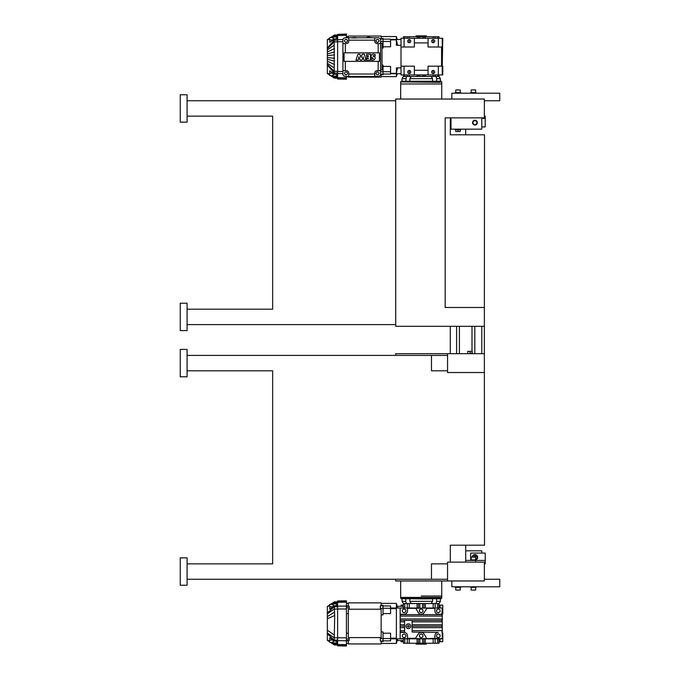 <?xml version="1.0" encoding="UTF-8"?>
<svg xmlns="http://www.w3.org/2000/svg" width="680" height="680" viewBox="0 0 680 680"><rect width="100%" height="100%" fill="white"/><g stroke="black" fill="none" stroke-linecap="round" stroke-linejoin="round"><path stroke-width="1.02" d="M395.709 579.258L395.709 580.966L447.559 580.966L447.559 562.139L484.356 562.139L484.356 580.966L447.559 580.966M395.709 355.402L395.709 353.694L484.356 353.694L484.356 372.521L447.559 372.521L447.559 353.694M421.209 596.029L441.745 596.029L421.209 596.029M484.356 99.034L395.709 99.034L395.709 326.306L484.356 326.306L484.356 307.479L445.162 307.479L445.162 117.861L484.356 117.861L484.356 99.034M409.105 81.234L441.056 81.234L441.745 81.923L441.745 83.972L400.673 83.972L441.745 83.972L441.745 99.034M272.654 116.144L272.654 309.196L272.654 116.144L187.085 116.144M447.559 370.804L431.477 370.804L431.477 355.402L447.559 355.402M484.356 372.342L484.525 545.198L450.304 545.198L450.304 562.139M187.085 355.402L431.477 355.402M447.559 579.258L431.477 579.258L431.477 563.856L447.559 563.856M187.085 579.258L431.477 579.258M187.085 370.804L272.654 370.804L272.654 563.856L187.085 563.856M180.243 557.863L187.085 557.863L187.085 585.242L180.243 585.242L180.243 557.863M180.243 376.796L187.085 376.796L187.085 349.409L180.243 349.409L180.243 376.796M484.356 307.657L484.525 134.802L450.304 134.802L450.304 117.861M187.085 324.598L395.709 324.598M187.085 100.742L395.709 100.742M187.085 309.196L272.654 309.196M180.243 94.758L180.243 122.136L187.085 122.136L187.085 94.758L180.243 94.758M180.243 303.203L187.085 303.203L187.085 330.591L180.243 330.591L180.243 303.203M272.654 370.804L272.654 563.856M465.706 545.198L465.706 562.139M450.304 353.694L450.304 326.306M456.594 353.694L456.594 326.306M459.408 353.694L459.408 326.306M472.005 353.694L472.005 353.141M472.005 351.33L472.005 326.306M474.81 353.694L474.81 326.306M481.788 353.694L481.788 326.306L481.788 353.694M471.18 92.667L471.18 89.93L475.626 89.93L475.626 92.667M455.779 92.667L455.779 89.93L460.224 89.93L460.224 92.667M465.706 129.157L465.706 134.802M475.626 559.47A2.227 2.227 0 0 0 474.852 555.126A2.227 2.227 0 0 0 472.727 557.141M475.626 558.135L475.975 556.759L474.946 556.163L473.917 557.141M471.18 559.878L471.18 557.141L475.626 557.141L475.626 559.878M470.662 93.211L470.662 92.667L476.144 92.667L476.144 93.211M455.26 93.211L455.26 92.667L460.742 92.667L460.742 93.211M465.706 560.431L485.214 560.431L485.214 553.069L470.662 553.069L470.662 559.878L476.144 559.878L476.144 560.431M484.356 100.742L499.758 100.742L499.758 93.211L451.843 93.211L451.843 99.034M484.356 563.856L485.214 563.856L485.214 560.431M475.66 562.139L475.66 560.431M475.983 559.878A2.737 2.737 0 0 0 474.725 554.616A2.737 2.737 0 0 0 472.217 557.141M465.706 550.842L481.788 550.842L481.788 553.069M484.356 353.694L484.356 326.306M469.982 353.141L472.209 353.141L472.209 351.33L469.982 351.33L469.982 353.141M467.755 351.33L469.982 351.33L467.755 351.33L467.755 353.141L467.755 351.33M460.224 129.702L460.224 131.512L458.006 131.512L458.006 129.702L455.26 129.702L455.26 129.157M458.006 131.512L455.779 131.512L458.006 131.512M455.779 131.512L455.779 129.702L455.779 131.512M460.224 587.333L460.224 590.07L455.779 590.07L455.779 587.333M475.626 587.333L475.626 590.07L471.18 590.07L471.18 587.333M474.946 124.619A1.972 1.972 0 0 0 476.646 121.669A1.972 1.972 0 0 0 473.238 121.669A1.972 1.972 0 0 0 474.946 124.619M460.742 586.789L460.742 587.333L455.26 587.333L455.26 586.789M476.144 586.789L476.144 587.333L470.662 587.333L470.662 586.789M451.843 580.966L451.843 586.789L499.758 586.789L499.758 579.258L484.356 579.258M481.788 118.371L485.214 118.371L485.214 116.144L484.356 116.144M485.214 118.371L485.214 126.931L481.788 126.931M460.742 129.157L460.742 129.702L458.006 129.702M472.804 122.655A2.142 2.142 0 0 0 476.017 124.499A2.142 2.142 0 0 0 476.017 120.802A2.142 2.142 0 0 0 472.804 122.655M450.985 117.861L450.985 129.157L481.788 129.157L481.788 117.861M440.512 597.669L440.377 598.077L440.512 597.669C441.685 598.578 441.685 598.578 440.512 597.669C441.685 598.578 441.685 598.578 440.512 597.669L441.056 598.765L402.041 598.765L402.041 601.332L405.764 601.332L406.394 603.56L431.222 603.56L432.565 601.332L409.853 601.332L411.188 603.56M402.041 598.077L401.353 598.765L402.041 598.077L401.353 598.765L402.041 598.077L401.353 598.765L441.056 598.765L401.353 598.765L402.041 598.765L400.673 598.077L401.353 597.397L441.056 597.397L401.353 597.397L400.69 598.247L402.041 598.765L401.047 598.689L401.353 597.397L441.056 597.397M405.764 601.332L405.764 598.765L410.261 598.765M432.565 601.332L432.565 598.765L433.594 598.765M433.304 598.765L434.409 598.765L433.304 598.765M409.105 598.765L407.983 598.765L409.853 598.765L409.853 601.332M441.745 580.966L441.745 598.077L400.673 598.077L401.285 598.765L441.056 598.765L401.353 598.765L441.056 598.765L440.878 597.423M436.645 601.332L436.024 603.56L439.093 603.56L440.377 601.332L436.645 601.332L436.645 598.765M402.041 601.332L403.325 603.56L406.394 603.56M431.222 603.56L436.024 603.56M403.41 603.56L403.41 608.005M397.63 608.005L396.389 603.389L396.389 608.005M403.41 606.296L397.171 606.296M439.008 603.56L439.008 605.098M381.157 614.899L383.044 614.899L383.044 605.285L381.157 605.285M383.044 605.957L390.575 605.957L390.575 613.598L383.044 613.598M427.1 638.639A0.689 0.689 0 0 0 427.184 638.639L407.515 638.639L415.225 638.639L418.243 634.108A3.425 3.425 0 0 1 424.167 634.108L426.589 638.299A0.689 0.689 0 0 0 427.023 638.622M441.575 608.005L440.028 608.005L440.028 605.098L442.773 605.098L442.773 613.827L442.255 613.827L442.255 608.693A0.689 0.689 0 0 0 441.575 608.005L427.184 608.005L424.167 612.544A3.425 3.425 0 0 1 418.243 612.544L415.82 608.345L407.515 608.345L407.515 610.827A3.425 3.425 0 0 1 404.09 614.252L400.154 614.252L400.154 616.054L400.495 614.592L441.915 614.592L442.255 615.927L442.255 614.252L442.255 615.927M400.154 618.962L400.154 616.054L442.255 616.054L442.255 621.869L442.255 618.962L400.154 618.962M404.608 624.775L400.154 624.775L400.154 627.691L400.154 621.869L404.608 621.869M404.608 630.598L400.154 630.598L400.154 637.959A0.689 0.689 0 0 0 400.843 638.639L407.515 638.639L407.515 635.817A3.425 3.425 0 0 0 404.09 632.391L400.495 632.391L400.154 627.691L404.608 627.691M390.575 608.005L400.843 608.005A0.689 0.689 0 0 0 400.154 608.693L400.154 615.927M390.575 608.642L396.389 608.642L396.389 638.18L396.389 608.642M390.575 638.18L396.389 638.18M412.139 621.869L442.255 621.869L442.255 638.809L390.575 638.809M418.472 638.809L418.472 643.263L423.946 643.263L423.946 638.809M380.307 609.203L380.307 605.778L381.157 605.778L381.157 602.871L348.304 602.871L348.304 606.262L349.154 606.365L346.418 606.365M383.044 633.216L390.575 633.216L390.575 640.866L383.044 640.866M440.028 638.809L440.028 641.725L438.965 641.725L438.965 638.809M402.381 641.725L401.013 641.725L402.381 641.725L402.381 640.526L402.381 641.725L403.41 641.725M440.028 641.725L442.773 641.725L442.773 632.995L442.255 632.995L442.255 638.809M401.013 605.098L401.013 606.296L401.013 605.098L403.41 605.098L402.381 605.098L402.381 606.296L402.381 605.098L401.013 605.098M401.013 640.526L401.013 641.725L401.013 640.526M390.575 608.277L383.044 608.277M442.255 608.693L441.915 614.592M412.139 627.691L442.255 627.691L442.255 624.775L412.139 624.775M442.255 632.391L442.255 630.598L412.139 630.598M442.255 624.861L441.915 626.229L412.139 626.229L412.139 632.052L438.319 632.391A3.425 3.425 0 0 0 434.894 635.817L434.894 638.299L427.184 638.639M441.915 614.252L438.319 614.252A3.425 3.425 0 0 1 434.894 610.827L434.894 608.005L422.918 608.005M403.41 640.526L397.171 640.526M403.41 638.809L403.41 643.263L404.778 643.263L404.778 638.809M442.255 619.046L441.915 620.415L412.139 620.415L412.139 626.229M412.139 620.415L400.495 620.415M441.915 620.415L442.255 621.741M418.472 608.005L418.472 603.56M442.255 637.959A0.689 0.689 0 0 1 441.575 638.639L434.894 638.299M423.946 608.005L423.946 603.56M441.915 626.229L442.255 627.563M442.255 630.683L441.915 632.052M404.608 620.415L404.608 632.052L400.495 632.052M415.395 638.622A0.689 0.689 0 0 0 415.82 638.299L407.515 638.299M419.492 636.803L421.209 637.798L422.918 636.803L422.918 634.831L421.209 633.845L419.492 634.831L419.492 636.803M381.157 641.538L383.044 641.538L383.044 638.537L380.307 638.537L380.307 637.611M383.044 640.96L380.307 640.96L380.307 638.537M383.044 638.537L383.044 631.915L381.157 631.915M381.157 609.203L381.157 637.611L348.304 637.611L348.304 609.203L381.157 609.203M349.154 637.611L349.154 639.005L346.418 639.005M348.304 633.225L346.418 633.225M346.418 602.216L346.418 646L337.62 645.847L337.62 600.976L346.418 600.822L346.418 602.216L337.62 602.336M380.307 640.96L381.157 641.036L381.157 643.943L348.304 643.943L348.304 640.552L349.154 640.552L349.154 639.005M349.154 640.458L346.418 640.458M419.492 608.005L400.843 608.005M410.771 626.229A2.397 2.397 0 0 1 407.175 628.312A2.397 2.397 0 0 1 407.175 624.155A2.397 2.397 0 0 1 410.771 626.229M396.389 638.809L396.389 643.433L397.63 638.809M406.147 608.005L396.916 608.005M418.472 643.263L404.778 643.263M440.028 605.098L438.965 605.098L438.965 608.005M427.1 608.013A0.689 0.689 0 0 1 427.184 608.005L415.82 608.345A0.689 0.689 0 0 0 415.769 608.269M415.31 608.013A0.689 0.689 0 0 0 415.225 608.005L407.515 608.345M383.044 608.285L380.307 608.285M383.044 605.863L380.307 605.863M407.515 625.736L408.374 625.243L409.224 625.736L409.224 626.731L408.374 627.223L407.515 626.731L407.515 625.736M331.806 604.401L334.195 603.041L334.195 603.883M333.175 606.942L333.175 605.702L333.175 606.942L333.175 605.702L333.175 606.934L334.195 605.752L336.617 605.702L333.175 605.702L333.175 603.891L336.617 603.891L336.617 605.702L334.195 605.752L334.713 615.46L334.195 641.07L336.617 641.112L336.617 642.932L333.175 642.932L333.175 639.871L334.195 641.07L336.617 641.112L333.175 641.112L333.175 639.871L333.175 641.112M334.195 642.932L334.195 644.649L330.803 642.421M337.62 640.11L334.195 640.075L327.352 633.845L327.352 633.004L334.195 637.763L337.62 637.772M327.352 633.845L327.352 639.888L329.749 641.248M331.806 642.421L334.195 643.773L337.62 643.824M333.149 640.042L333.149 642.421L329.749 642.421L329.749 640.042L333.149 640.042L329.749 637.653L329.749 640.042L329.749 637.644M334.195 634.958L327.352 630.207L327.352 616.607L334.195 612.332M327.352 618.792L334.713 615.46M327.352 633.004L327.352 630.207M330.65 604.401L334.713 601.962L334.195 603.041L337.62 602.998M329.749 605.09L327.352 606.662L329.749 604.996M327.352 606.662L329.749 605.565M327.352 606.925L327.352 612.969L334.195 606.747L337.62 606.704M329.749 606.773L329.749 604.401L333.149 604.401L333.149 606.773L329.749 609.169L329.749 606.773L333.149 606.773M330.803 604.401L334.195 602.174L337.62 602.115M327.352 612.969L327.352 613.819L334.195 609.05L337.62 609.05M327.352 616.607L327.352 613.819M327.352 639.888L329.749 641.733M346.418 605.957L348.304 605.957M349.154 609.203L349.154 606.365M349.154 607.818L346.418 607.818M402.381 636.803L404.09 637.798L405.807 636.803L405.807 634.831L404.09 633.845L402.381 634.831L402.381 636.803M348.304 613.59L346.418 613.59M404.608 626.229L400.495 626.229M329.749 641.835L327.352 640.16M439.008 641.725L439.008 643.263L433.177 643.263L433.177 638.809M423.946 643.263L433.177 643.263M400.154 630.683L400.154 632.391M400.154 624.861L400.154 627.563M400.154 619.046L400.154 621.741M337.62 644.708L334.195 644.759L330.642 642.421M348.304 640.858L346.418 640.858M426.649 608.269A0.689 0.689 0 0 0 426.589 608.345L434.894 608.345M383.044 638.545L390.575 638.545M422.918 609.841L422.918 611.821L421.209 612.808L419.492 611.821L419.492 609.841L421.209 608.855L422.918 609.841M416.075 643.263L416.075 644.121L426.343 644.121L426.343 643.263M402.041 81.923L401.353 81.234L402.041 81.923L401.353 81.234L402.041 81.923L401.353 81.234L405.764 81.234L406.394 76.441L403.325 76.441L402.041 78.667L405.764 78.667M409.853 78.667L409.853 81.234L440.377 81.234L440.377 78.667L436.645 78.667L436.024 76.441L411.188 76.441L409.853 78.667L432.565 78.667L431.222 76.441M440.377 81.234L401.353 81.234L400.673 81.923L401.302 81.234L441.056 81.234L401.302 81.234L400.673 81.923L401.31 81.234L441.056 81.234L400.843 81.464L400.673 81.923L440.512 82.331C441.685 81.422 441.685 81.422 440.512 82.331L440.377 81.923M436.645 81.234L432.565 81.234L436.645 81.234L436.645 78.667L436.645 81.234L432.565 81.234L432.565 78.667M429.887 81.234L410.346 81.234M433.304 81.234L434.409 81.234L433.304 81.234M440.377 78.667L439.093 76.441L436.024 76.441M411.188 76.441L406.394 76.441M403.41 74.902L403.41 76.441M396.389 73.703L396.389 76.61L397.171 73.703M439.008 76.441L439.008 74.902M382.015 48.084L383.044 48.084L383.044 38.462L381.157 38.462M381.157 36.567L396.389 36.567L396.389 39.474M442.255 74.902L442.255 66.172L438.319 66.172L438.319 74.902L442.773 74.902L442.773 66.172L442.255 66.172L442.773 38.276L401.013 38.276L401.013 74.902L404.09 74.902L404.09 66.172L401.013 66.172M423.946 38.276L423.946 36.737L409.232 36.737L409.232 38.276M414.358 38.276L414.358 47.005L404.09 47.005L404.09 38.276M423.946 36.737L425.332 36.737L425.332 38.276M397.536 45.296L396.389 39.831L396.389 45.296L401.013 45.296M401.013 39.474L390.575 39.474M390.575 39.831L396.389 39.831M382.015 65.102L383.044 65.102L383.044 71.715L380.579 71.715M383.044 66.402L390.575 66.402L390.575 74.043L383.044 74.043M390.575 73.355L396.389 73.355L397.536 67.889M401.013 67.889L396.389 67.889L396.389 73.355M383.044 46.784L390.575 46.784L390.575 41.455L383.044 41.455M380.579 69.938L382.015 69.938L382.015 43.239L380.579 43.239M404.09 47.005L401.013 47.005M442.255 38.276L442.255 47.005L428.051 47.005L428.051 38.276M441.575 66.172L441.575 47.005M438.319 66.172L428.051 66.172L428.051 74.902L404.09 74.902M428.051 42.899L414.358 42.899M383.044 71.723L390.575 71.723M439.008 38.276L439.008 36.737L435.124 36.737L435.124 38.276M380.579 74.137L383.044 74.137L383.044 74.715L381.157 74.715M348.304 76.441L348.304 77.129L381.157 77.129L381.157 74.222L380.57 74.222M383.044 41.463L380.579 41.463M383.044 39.041L380.307 39.041L381.157 38.964L381.157 36.057L348.304 36.057L348.304 37.765M438.319 47.005L438.319 38.276M403.41 38.276L403.41 36.737L404.778 36.737L404.778 38.276M409.232 36.737L404.778 36.737M346.418 34.28L337.62 34.433L346.418 34L346.418 37.765M346.418 76.441L346.418 79.178L337.62 79.025L337.62 34.433M418.472 74.902L418.472 76.441M423.946 74.902L423.946 76.441M383.044 39.134L390.575 39.134L390.575 41.455M431.647 71.995A1.538 1.538 0 0 1 433.959 70.66A1.538 1.538 0 0 1 433.959 73.329A1.538 1.538 0 0 1 431.647 71.995M438.319 74.902L428.051 74.902M401.013 73.703L390.575 73.703M414.358 74.902L414.358 66.172L404.09 66.172M407.685 71.995A1.538 1.538 0 0 1 409.998 70.66A1.538 1.538 0 0 1 409.998 73.329A1.538 1.538 0 0 1 407.685 71.995M428.051 70.278L414.358 70.278M333.175 73.058L333.175 74.298L336.617 74.298L334.195 74.247L333.175 73.058L333.175 74.298L333.175 73.032L334.195 74.247L336.617 74.298L336.617 76.109L333.175 76.109L333.175 73.032M334.195 38.93L333.175 40.145L333.175 38.887L336.617 38.887L336.617 37.069L333.175 37.069L333.175 40.129L334.195 38.93L336.617 38.887L334.195 38.93L334.195 74.247M330.65 37.578L334.713 35.148L334.195 35.249L334.713 35.148L334.195 35.249L334.713 35.148L334.195 35.249L334.195 37.069M331.806 75.599L334.195 76.959L334.195 77.945L334.713 78.038L330.642 75.599M334.195 68.017L327.352 63.266L327.352 73.431L329.749 75.013M329.749 38.173L327.352 39.746L329.749 38.267M330.803 37.578L334.195 35.352L337.62 35.292M334.534 58.302L327.352 57.553L327.352 55.624L334.534 54.884M327.352 55.624L327.352 53.933L334.534 51.986M327.352 53.933L327.352 52.003L334.534 48.578M327.352 52.003L327.352 49.92L334.195 45.169M327.352 49.92L327.352 48.611L334.195 41.871L337.62 41.862M327.352 39.839L327.352 48.05L334.195 40.171L337.62 40.137M327.352 48.118L327.352 48.611M327.352 64.566L334.195 71.306L337.62 71.315M327.352 65.067L334.195 73.007L337.62 73.049M327.352 63.266L327.352 61.174L334.534 64.609M327.352 61.174L327.352 59.253L334.534 61.191M327.352 59.253L327.352 57.553M327.352 73.075L329.749 74.434M334.195 76.109L334.195 76.959L337.62 77.002M333.157 73.228L333.14 75.599L329.749 75.599L329.749 70.822L333.157 73.228L329.749 73.228M327.352 73.338L329.749 74.91M330.803 75.599L334.195 77.826L337.62 77.885M418.472 38.276L418.472 36.737M383.044 74.137L383.044 71.715M435.124 36.737L425.332 36.737M431.647 41.191A1.538 1.538 0 0 1 433.959 39.856A1.538 1.538 0 0 1 433.959 42.526A1.538 1.538 0 0 1 431.647 41.191M407.685 41.191A1.538 1.538 0 0 1 409.998 39.856A1.538 1.538 0 0 1 409.998 42.526A1.538 1.538 0 0 1 407.685 41.191M327.352 40.111L329.749 38.752M331.806 37.578L334.195 36.227L337.62 36.176M329.749 39.959L329.749 37.578L333.14 37.578L333.157 39.959L329.749 42.355L329.749 39.959L333.157 39.959M342.924 70.627L342.924 43.588L346.35 43.588A2.397 2.397 0 0 0 348.747 41.191L348.747 37.765L345.321 37.765A2.397 2.397 0 0 0 342.924 40.163L342.924 70.627L346.35 70.627A2.397 2.397 0 0 1 348.747 73.023L348.747 76.441L345.321 76.441A2.397 2.397 0 0 1 342.924 74.043L342.924 70.627M374.756 37.765L374.756 41.191A2.397 2.397 0 0 0 377.153 43.588L380.579 43.588L380.579 40.163A2.397 2.397 0 0 0 378.182 37.765L348.747 37.765M345.321 70.627L345.321 61.378L344.089 61.378L344.089 52.828L345.321 52.828L345.321 43.588M345.321 61.378L379.414 61.378L379.414 52.828L345.321 52.828M355.921 60.12L358.148 60.146L355.938 60.146L358.028 54.205L359.865 54.221L361.012 57.545L362.21 54.205L364.361 54.205L366.07 60.12L363.919 60.146L366.052 60.146L364.361 54.205M363.077 56.814L363.902 60.129L363.077 56.814L361.93 60.137L360.153 60.146L361.93 60.137M358.955 56.814L360.153 60.146L358.989 56.814L358.156 60.129M370.982 59.729L371.697 58.2A3.953 3.953 0 0 1 372.232 58.489A1.054 1.054 0 0 0 373.218 58.659L373.286 58.276A3.034 3.034 0 0 0 372.249 57.851A1.335 1.335 0 0 1 371.195 56.907A1.751 1.751 0 0 1 371.305 55.276A2.728 2.728 0 0 1 373.346 54.196A5.89 5.89 0 0 1 375.351 54.748L375.028 56.347A3.324 3.324 0 0 0 373.481 55.726A0.518 0.518 0 0 0 373.091 55.819L373.15 56.321A2.49 2.49 0 0 0 373.796 56.483A1.606 1.606 0 0 1 374.756 59.1A2.584 2.584 0 0 1 372.683 60.197A4.224 4.224 0 0 1 372.181 60.154A3.765 3.765 0 0 1 370.991 59.747L371.697 58.2M370.549 60.129L366.52 60.146L366.52 58.565L368.416 58.472L368.399 57.936L366.775 57.936L366.758 56.483L368.399 56.466L368.416 55.819L366.579 55.803L366.596 54.205L370.549 54.213L370.549 60.129L370.549 54.213M366.537 58.548L366.52 60.146M366.775 56.466L366.775 57.936M348.747 74.043L374.756 74.043L374.756 73.023A2.397 2.397 0 0 1 377.153 70.627L380.579 70.627L380.579 43.588M374.756 74.043L374.756 76.441L348.747 76.441M380.579 70.627L380.579 74.043A2.397 2.397 0 0 1 378.182 76.441L374.756 76.441M356.618 37.91L351.824 37.91M352.214 37.765L353.013 37.553M354.221 37.434L355.427 37.553M372.742 37.765L367.464 37.273M367.82 37.205L369.274 37.086M426.343 36.737L426.343 35.879L416.075 35.879L416.075 36.737M417.784 35.879L424.626 35.879M474.946 125.044A2.397 2.397 0 0 0 477.02 121.456A2.397 2.397 0 0 0 472.872 121.456A2.397 2.397 0 0 0 474.946 125.044M440.028 609.841L438.319 608.855L436.611 609.841L436.611 611.821L438.319 612.808L440.028 611.821L440.028 609.841M440.028 634.831L438.319 633.845L436.611 634.831L436.611 636.803L438.319 637.798L440.028 636.803L440.028 634.831M405.807 609.841L404.09 608.855L402.381 609.841L402.381 611.821L404.09 612.808L405.807 611.821L405.807 609.841M378.284 39.474L379.075 40.842L378.284 42.211L376.703 42.211L375.912 40.842L376.703 39.474L378.284 39.474M346.8 71.995L347.591 73.364L346.8 74.732L345.219 74.732L344.428 73.364L345.219 71.995L346.8 71.995M346.8 39.474L347.591 40.842L346.8 42.211L345.219 42.211L344.428 40.842L345.219 39.474L346.8 39.474M378.284 71.995L379.075 73.364L378.284 74.732L376.703 74.732L375.912 73.364L376.703 71.995L378.284 71.995M375.028 56.347L375.351 54.748M373.286 58.276A3.034 3.034 0 0 0 372.249 57.851M404.778 608.005L404.778 603.56M437.639 608.005L437.639 603.56M435.124 603.56L435.124 608.005M433.177 608.005L433.177 603.56M425.332 608.005L425.332 603.56M422.577 638.809L422.577 643.263M419.841 638.809L419.841 643.263M425.332 643.263L425.332 638.809L425.332 643.263M407.286 603.56L407.286 608.005M409.232 608.005L409.232 603.56M417.087 608.005L417.087 603.56M407.286 638.809L407.286 643.263M409.232 643.263L409.232 638.809M417.087 643.263L417.087 638.809M422.577 603.56L422.577 608.005M419.841 603.56L419.841 608.005M346.418 606.067L337.62 606.169M346.418 609.008L337.62 609.016M346.418 601.103L337.62 601.256M346.418 645.719L337.62 645.567M346.418 644.597L337.62 644.479M346.418 640.747L337.62 640.654M437.639 643.263L437.639 638.809M346.418 637.806L337.62 637.806M435.124 638.809L435.124 643.263M404.778 74.902L404.778 76.441M437.639 74.902L437.639 76.441M433.177 70.457L433.177 73.534L433.177 70.457M433.177 74.902L433.177 76.441L433.177 74.902M422.577 38.276L422.577 36.737M419.841 36.737L419.841 38.276M437.639 36.737L437.639 38.276M425.332 74.902L425.332 76.441M407.286 36.737L407.286 38.276M409.232 39.644L409.232 42.73M417.087 36.737L417.087 38.276M435.124 74.902L435.124 76.441M346.418 35.402L337.62 35.521M346.418 77.784L337.62 77.665M346.418 78.897L337.62 78.744M342.924 73.635L337.62 73.584M342.924 71.493L337.62 71.477M342.924 41.684L337.62 41.701M409.232 70.457L409.232 73.534M409.232 74.902L409.232 76.441M407.286 74.902L407.286 76.441M417.087 74.902L417.087 76.441M422.577 76.441L422.577 74.902M419.841 76.441L419.841 74.902M433.177 36.737L433.177 38.276M433.177 39.644L433.177 42.73M343.009 39.542L337.62 39.602M378.182 52.828L378.182 43.588M374.756 40.163L348.747 40.163M378.182 70.627L378.182 61.378M402.041 598.765L400.673 598.162L400.673 580.966M441.056 81.234L401.31 81.234L400.673 81.923L400.673 99.034M470.662 559.878L470.662 560.431M405.764 598.765L407.855 598.765M401.353 598.765C401.175 598.34 432.335 599.615 441.745 598.128M440.377 598.765L440.377 601.332M381.157 603.389L396.389 603.389M330.523 604.401L334.381 601.885L337.62 601.825M327.352 606.492L329.749 604.902M330.599 604.401L333.489 602.539L330.599 604.401M346.418 603.389L348.304 603.389M330.523 642.421L334.381 644.938L337.62 644.988M346.418 643.433L348.304 643.433M381.157 643.433L396.389 643.433M327.352 640.322L329.749 641.869L327.352 640.322M332.503 643.645L330.599 642.421L332.495 643.645M327.352 640.356L329.749 641.912M402.041 81.234L402.041 78.667M381.157 76.61L396.389 76.61M397.171 39.474L396.389 36.567M330.523 37.578L334.381 35.062L337.62 35.011M330.523 75.599L334.381 78.115L337.62 78.174M327.352 73.508L329.749 75.097M332.503 76.823L330.599 75.599L332.495 76.823M327.352 39.678L329.749 38.131L327.352 39.678M330.599 37.578L333.489 35.717L330.599 37.578M327.352 39.644L329.749 38.089M346.418 76.61L348.304 76.61M346.418 36.567L348.304 36.567M365.823 37.765L366.375 37.561"/></g></svg>
